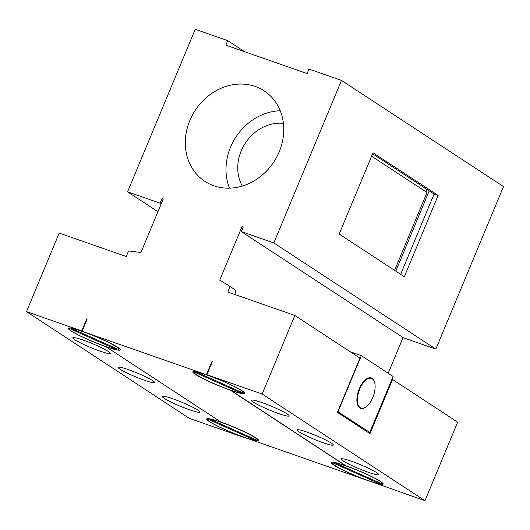 <?xml version="1.0" encoding="UTF-8"?>
<svg xmlns="http://www.w3.org/2000/svg" width="530" height="530" viewBox="0 0 530 530"><rect width="100%" height="100%" fill="white"/><g stroke="black" fill="none" stroke-linecap="round" stroke-linejoin="round"><path stroke-width="0.79" d="M236.042 294.905L235.234 289.877L230.106 286.518A295.044 256.387 -56.8 0 0 219.718 280.151L241.991 226.648L243.21 227.072L241.329 231.59L273.831 242.952L341.492 80.414L308.99 69.052L307.108 73.564L225.853 45.156L227.734 40.644L195.232 29.283L127.571 191.82L160.073 203.182L161.955 198.664L163.054 199.386M368.761 432.003L369.986 433.659L337.424 412.32L359.976 358.141L294.846 315.463L227.807 292.03L230.106 286.518M391.928 379.268L392.538 379.48L369.986 433.659M369.012 480.849L424.967 500.717L457.668 422.158L392.538 379.48M161.955 198.664L163.174 199.094L140.914 252.571A295.044 256.387 -56.8 0 0 128.545 250.968L126.239 256.52L59.201 233.081L26.5 311.64L81.752 330.959L86.827 318.769L87.192 319.007M212.49 361.261L212.119 361.023L212.53 361.162L206.892 374.71L262.145 394.029L294.846 315.463M82.534 331.343L81.752 330.959M220.93 422.032L105.483 346.408M244.615 437.555L243.88 437.098M350.231 351.754L361.347 355.643L393.101 376.452L370.059 431.791A49.177 23.784 109.3 0 1 369.556 432.281L337.656 411.757M395.797 271.155L429.22 190.86M242.309 186.05A41.188 35.795 123.2 0 1 245.304 143.173A41.188 35.795 123.2 0 1 283.418 123.311M426.226 188.899A78.678 68.37 123.2 0 1 426.994 192.489L371.603 156.191M394.585 270.36L426.994 192.489M372.61 153.766L434.083 194.046L400.66 274.341M280.251 110.743A54.093 47.004 -56.8 0 0 229.516 188.163M438.144 195.471L373.021 152.792L339.187 234.061L404.317 276.74L438.144 195.471L434.083 194.046M230.298 390.173L345.494 465.658A28.03 2.928 -157.4 0 0 331.475 462.259A28.03 2.928 -157.4 0 0 341.883 469.573A28.03 2.928 -157.4 0 0 368.694 480.862L244.37 437.396A28.03 2.928 -157.4 0 0 258.62 440.218A28.03 2.928 -157.4 0 0 221.169 422.191L105.974 346.706A28.03 2.928 -157.4 0 0 120.224 349.528A28.03 2.928 -157.4 0 0 82.773 331.502L207.091 374.968A28.03 2.928 -157.4 0 0 193.079 371.57A28.03 2.928 -157.4 0 0 203.487 378.884A28.03 2.928 -157.4 0 0 230.298 390.173L230.292 390.047M380.487 483.287L380.189 484.009L332.754 462.803L333.006 462.193M380.189 484.009A27.043 2.829 22.6 0 1 351.602 473.952A27.043 2.829 22.6 0 1 332.529 463.008A27.043 2.829 22.6 0 1 332.754 462.803M334.808 462.796L382.243 483.996A27.043 2.829 22.6 0 0 382.468 483.797A27.043 2.829 22.6 0 0 363.394 472.853A27.043 2.829 22.6 0 0 334.808 462.796L334.927 462.511M242.091 392.598L241.793 393.313L194.358 372.113L194.609 371.503M241.793 393.313A27.043 2.829 22.6 0 1 213.206 383.263A27.043 2.829 22.6 0 1 194.132 372.318A27.043 2.829 22.6 0 1 194.358 372.113M196.411 372.106L243.846 393.306A27.043 2.829 22.6 0 0 244.072 393.101A27.043 2.829 22.6 0 0 224.998 382.156A27.043 2.829 22.6 0 0 196.411 372.106L196.531 371.822M241.329 231.59L403.337 337.749L435.839 349.111L503.5 186.573L341.492 80.414M212.119 361.023L206.481 374.564M71.278 328.355L118.713 349.561A27.043 2.829 22.6 0 0 118.932 349.356A27.043 2.829 22.6 0 0 99.859 338.412A27.043 2.829 22.6 0 0 71.278 328.355L71.351 328.169M209.675 419.044L257.11 440.251A27.043 2.829 22.6 0 0 257.335 440.046A27.043 2.829 22.6 0 0 238.261 429.101A27.043 2.829 22.6 0 0 209.675 419.044L209.754 418.859M116.978 348.786L116.653 349.568L69.218 328.361L69.397 327.938M116.653 349.568A27.043 2.829 22.6 0 1 88.073 339.511A27.043 2.829 22.6 0 1 68.999 328.567A27.043 2.829 22.6 0 1 69.218 328.361M255.381 439.476L255.056 440.258L207.621 419.051L207.8 418.627M255.056 440.258A27.043 2.829 22.6 0 1 226.469 430.201A27.043 2.829 22.6 0 1 207.396 419.257A27.043 2.829 22.6 0 1 207.621 419.051M255.208 86.45A54.093 47.004 123.2 0 1 264.178 90.875A54.093 47.004 123.2 0 1 273.851 161.882A54.093 47.004 123.2 0 1 204.885 181.359A54.093 47.004 123.2 0 1 189.839 120.489A54.093 47.004 123.2 0 1 255.208 86.45M161.173 203.898L160.073 203.182M157.92 211.708L127.571 191.82M244.655 51.728L227.734 40.644M435.839 349.111L273.831 242.952M86.827 318.769L87.238 318.908L82.163 331.098M243.091 227.37L241.991 226.648M369.019 480.949A27.825 2.908 -157.4 0 0 383.163 483.751A27.825 2.908 -157.4 0 0 345.984 465.85L230.616 390.159M206.892 374.71L207.581 375.16A27.825 2.908 22.6 0 1 244.767 393.061A27.825 2.908 22.6 0 1 230.616 390.259M376.684 472.641A20.325 2.127 -157.4 0 0 355.968 462.909A20.325 2.127 -157.4 0 0 341.121 458.96A20.325 2.127 -157.4 0 0 343.095 460.901A20.325 2.127 -157.4 0 0 363.818 470.633A20.325 2.127 -157.4 0 0 378.658 474.582A20.325 2.127 -157.4 0 0 376.684 472.641M287.134 413.963A20.325 2.127 -157.4 0 0 266.418 404.224A20.325 2.127 -157.4 0 0 251.571 400.276A20.325 2.127 -157.4 0 0 253.545 402.217A20.325 2.127 -157.4 0 0 274.262 411.949A20.325 2.127 -157.4 0 0 289.108 415.904A20.325 2.127 -157.4 0 0 287.134 413.963M403.058 337.564L388.205 373.246M220.844 422.105A27.825 2.908 -157.4 0 0 206.932 418.733A27.825 2.908 -157.4 0 0 217.267 425.994A27.825 2.908 -157.4 0 0 243.88 437.197M105.483 346.507A27.825 2.908 22.6 0 1 78.864 335.305A27.825 2.908 22.6 0 1 68.536 328.043A27.825 2.908 22.6 0 1 82.448 331.416M108.372 351.463A20.325 2.127 -157.4 0 0 87.649 341.731A20.325 2.127 -157.4 0 0 72.809 337.776A20.325 2.127 -157.4 0 0 74.776 339.717A20.325 2.127 -157.4 0 0 95.499 349.449A20.325 2.127 -157.4 0 0 110.339 353.404A20.325 2.127 -157.4 0 0 108.372 351.463M197.922 410.147A20.325 2.127 -157.4 0 0 177.199 400.408A20.325 2.127 -157.4 0 0 162.359 396.46A20.325 2.127 -157.4 0 0 164.333 398.401A20.325 2.127 -157.4 0 0 185.049 408.133A20.325 2.127 -157.4 0 0 199.896 412.082A20.325 2.127 -157.4 0 0 197.922 410.147M298.86 431.751A19.67 2.054 -157.4 0 0 318.914 441.165A19.67 2.054 -157.4 0 0 333.277 444.988A19.67 2.054 -157.4 0 0 315.906 435.534A19.67 2.054 -157.4 0 0 296.959 429.87A19.67 2.054 -157.4 0 0 298.86 431.751M424.967 500.717L262.145 394.029M120.098 369.251A19.67 2.054 -157.4 0 0 140.145 378.665A19.67 2.054 -157.4 0 0 154.508 382.488A19.67 2.054 -157.4 0 0 137.137 373.034A19.67 2.054 -157.4 0 0 118.19 367.369A19.67 2.054 -157.4 0 0 120.098 369.251M244.575 437.654L189.323 418.336L26.5 311.64M337.723 411.591L369.556 432.281M338.021 410.889L338.312 410.988A49.177 23.784 109.3 0 0 338.279 411.783M338.312 410.988L361.347 355.643M365.746 407.126A16.119 7.798 -70.7 0 1 365.581 407.245A16.119 7.798 -70.7 0 1 356.942 401.7A16.119 7.798 -70.7 0 1 363.262 381.938A16.119 7.798 -70.7 0 1 374.452 381.878A16.119 7.798 -70.7 0 1 374.505 382.07M363.646 382.315A15.734 7.612 -70.7 0 1 374.564 382.256A15.734 7.612 -70.7 0 1 365.912 407.02A15.734 7.612 -70.7 0 1 357.478 401.608A15.734 7.612 -70.7 0 1 363.646 382.315M332.873 462.18L332.529 463.008M382.733 483.161L382.468 483.797M194.477 371.49L194.132 372.318M244.33 392.472L244.072 393.101M119.296 348.482L118.932 349.356M257.699 439.171L257.335 440.046M69.258 327.938L68.999 328.567M207.661 418.627L207.396 419.257M374.564 382.256L374.452 381.878M365.912 407.02L365.581 407.245"/></g></svg>
